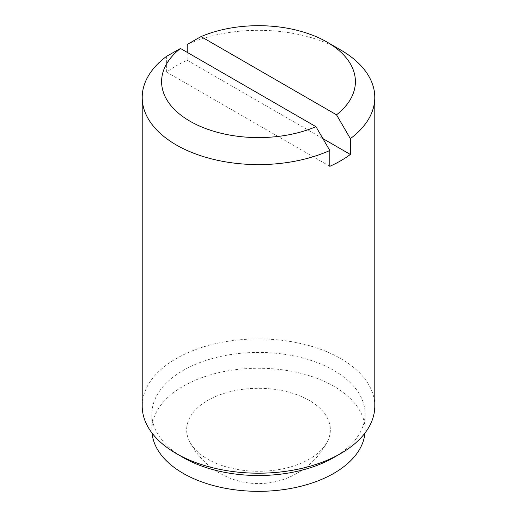 <?xml version="1.0" encoding="UTF-8"?>
<svg xmlns="http://www.w3.org/2000/svg" width="517" height="517" viewBox="0 0 517 517"><rect width="100%" height="100%" fill="white"/><g stroke="black" fill="none" stroke-linecap="round" stroke-linejoin="round"><path stroke-width="0.39" stroke-dasharray="2.58 1.94" d="M374.793 406.058A116.293 67.139 0 0 0 258.5 338.919A116.293 67.139 0 0 0 142.207 406.058M187.193 52.34L187.193 60.256A116.293 67.139 0 0 0 166.636 72.121L166.636 56.295M340.729 49.994A116.293 67.139 0 0 0 187.193 44.43M166.636 72.121L329.807 166.325M187.193 60.256L322.892 138.601M333.879 457.487A106.599 61.542 0 0 0 365.099 413.968A106.599 61.542 0 0 0 258.5 352.426A106.599 61.542 0 0 0 151.901 413.968A106.599 61.542 0 0 0 183.121 457.487M364.944 433.091A106.599 61.542 0 0 0 365.099 429.795A106.599 61.542 0 0 0 258.5 368.246A106.599 61.542 0 0 0 151.901 429.795A106.599 61.542 0 0 0 152.056 433.091M207.679 459.135A71.869 41.496 0 0 0 327.364 441.66A71.869 41.496 0 0 0 258.5 388.299A71.869 41.496 0 0 0 189.636 441.66A71.869 41.496 0 0 0 207.679 459.135M151.901 413.968L151.901 429.795M365.099 413.968L365.099 429.795M189.636 441.66A77.524 77.524 0 0 0 327.364 441.66"/><path stroke-width="0.78" d="M201.029 36.591L336.528 114.819A96.905 55.952 0 0 0 327.028 42.077A96.905 55.952 0 0 0 201.029 36.591L187.193 44.43L187.193 52.34M142.207 97.467A116.293 67.139 0 0 1 166.636 56.295L180.472 48.462A96.905 55.952 0 0 0 189.978 121.204A96.905 55.952 0 0 0 315.971 126.691L329.807 150.505A116.293 67.139 0 0 1 176.271 144.941A116.293 67.139 0 0 1 142.207 97.467L142.207 406.058A116.293 67.139 0 0 0 176.271 453.532A116.293 67.139 0 0 0 340.729 453.532A116.293 67.139 0 0 0 374.793 406.058L374.793 97.467A116.293 67.139 0 0 0 340.729 49.994L327.028 42.077M183.121 457.487L176.271 453.532L183.121 457.487A106.599 61.542 0 0 0 333.879 457.487L340.729 453.532M329.807 150.505L329.807 166.325A116.293 67.139 0 0 0 350.364 154.46L350.364 138.634A116.293 67.139 0 0 0 374.793 97.467M322.892 138.601L350.364 154.46M180.472 48.462L315.971 126.691M350.364 138.634L336.528 114.819M152.056 433.091A106.599 61.542 0 0 0 183.121 473.313A106.599 61.542 0 0 0 296.642 487.266A106.599 61.542 0 0 0 364.944 433.091"/></g></svg>
